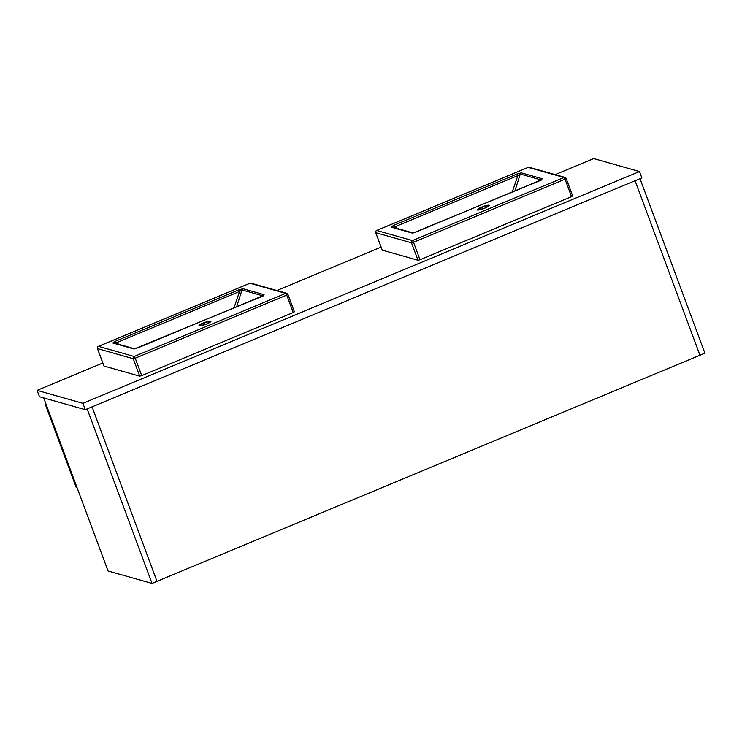 <?xml version="1.0" encoding="UTF-8"?>
<svg xmlns="http://www.w3.org/2000/svg" width="742" height="742" viewBox="0 0 742 742"><rect width="100%" height="100%" fill="white"/><g stroke="black" fill="none" stroke-linecap="round" stroke-linejoin="round"><path stroke-width="1.11" d="M635.05 180.723L699.956 355.233L704.9 353.173L640.003 178.664L635.05 180.723L699.956 355.233L156.979 581.357L92.082 406.848L87.129 408.907L152.036 583.425L156.979 581.357L92.082 406.848L635.05 180.723M43.685 397.907L108.044 570.978L152.036 583.425M46.978 406.746L45.438 404.733L76.24 487.55L77.112 487.8M45.438 404.733L46.115 404.455M102.804 363.005L37.1 390.366L39.456 396.72L85.274 409.677L641.858 177.895L639.493 171.541L593.674 158.575L555.164 174.62M37.1 390.366L82.919 403.333L85.274 409.677M82.919 403.333L639.493 171.541M381.091 247.114L276.877 290.512M512.295 191.89L517.87 175.576L520.272 174.036L514.948 190.787M420.009 259.746L571.526 196.649L565.033 179.193L413.526 242.291L420.009 259.746L418.006 260.257L411.513 242.81L375.777 232.691L382.269 250.147L418.006 260.257M572.611 195.869L571.526 196.649M540.974 179.898L520.272 174.036A1.716 1.651 105.8 0 1 521.283 172.83L516.896 174.055L517.87 175.576L394.67 226.885L397.267 228.48M539.582 180.556L542.365 178.794A1.716 1.651 -74.2 0 0 541.493 179.61M412.932 232.932A1.716 1.651 105.8 0 0 412.107 233.044L416.373 231.866M392.546 227.228L394.67 226.885L393.696 225.364L391.025 227.071A1.716 1.651 -74.2 0 1 392.082 227.006L412.979 232.923M234.008 307.782L239.583 291.467L241.975 289.927L236.661 306.678M141.722 375.637L293.238 312.54L286.746 295.093L135.23 358.191L141.722 375.637L139.719 376.157L133.226 358.701L97.49 348.592L103.982 366.038L139.719 376.157M294.324 311.77L293.238 312.54M262.687 295.789L241.975 289.927A1.716 1.651 105.8 0 1 242.996 288.721L238.609 289.946L239.583 291.467L116.373 342.776L118.98 344.371M261.286 296.448L264.078 294.685A1.716 1.651 -74.2 0 0 263.206 295.511M134.877 348.87L134.608 348.823A1.716 1.651 105.8 0 0 133.82 348.935L138.086 347.757M114.259 343.119L116.373 342.776L115.409 341.255L112.738 342.971A1.716 1.651 -74.2 0 1 113.795 342.906L134.692 348.814M477.709 210.023L484.906 208.094L488.978 205.831A6.01 1.011 -20.4 0 0 481.743 207.472A6.01 1.011 -20.4 0 0 477.7 209.977M484.925 208.094A6.353 1.067 159.6 0 1 477.505 209.995A6.353 1.067 159.6 0 1 481.53 207.129A6.353 1.067 159.6 0 1 488.95 205.228A6.353 1.067 159.6 0 1 484.925 208.094M375.74 232.571L375.777 232.691A1.716 1.651 105.8 0 1 376.732 230.465L412.478 240.575L563.985 177.477L528.248 167.367L376.611 230.521M521.283 172.83L542.365 178.794M539.703 180.51L416.494 231.819M412.107 233.044L391.025 227.071M393.696 225.364L516.896 174.055M382.204 250.1L375.721 232.645A1.716 1.716 0 0 1 376.667 230.465L528.183 167.367A1.716 1.716 0 0 1 529.306 167.302A1.716 1.651 105.8 0 0 528.248 167.367L528.128 167.414M566.118 178.423A1.716 1.651 105.8 0 0 563.985 177.477L565.033 179.193L566.118 178.423M412.478 240.575A1.716 1.651 105.8 0 0 411.513 242.81L413.526 242.291L412.478 240.575M210.663 321.685A6.01 1.011 -20.4 0 0 203.456 323.373A6.01 1.011 -20.4 0 0 199.412 325.868M206.638 323.985A6.353 1.067 159.6 0 1 199.218 325.886A6.353 1.067 159.6 0 1 203.243 323.03A6.353 1.067 159.6 0 1 210.663 321.128A6.353 1.067 159.6 0 1 206.638 323.985M97.452 348.462L97.49 348.592A1.716 1.651 105.8 0 1 98.445 346.356L134.181 356.475L285.698 293.378L249.961 283.258L98.324 346.421M242.996 288.721L264.078 294.685M261.407 296.401L138.207 347.71M133.82 348.935L112.738 342.971M115.409 341.255L238.609 289.946M103.917 365.992L97.425 348.545A1.716 1.716 0 0 1 98.38 346.356L249.887 283.258A1.716 1.716 0 0 1 251.019 283.194A1.716 1.651 105.8 0 0 249.961 283.258L249.841 283.314M287.831 294.314A1.716 1.651 105.8 0 0 285.698 293.378L286.746 295.093L287.831 294.314M134.181 356.475A1.716 1.651 105.8 0 0 133.226 358.701L135.23 358.191L134.181 356.475M413.164 232.979L541.41 180.065M529.306 167.302L565.042 177.412A1.716 1.716 0 0 1 566.183 178.47L572.676 195.916M199.422 325.923L206.619 323.985L210.691 321.731M134.608 348.823L263.113 295.965M251.019 283.194L286.755 293.313A1.716 1.716 0 0 1 287.896 294.361L294.388 311.816"/></g></svg>
